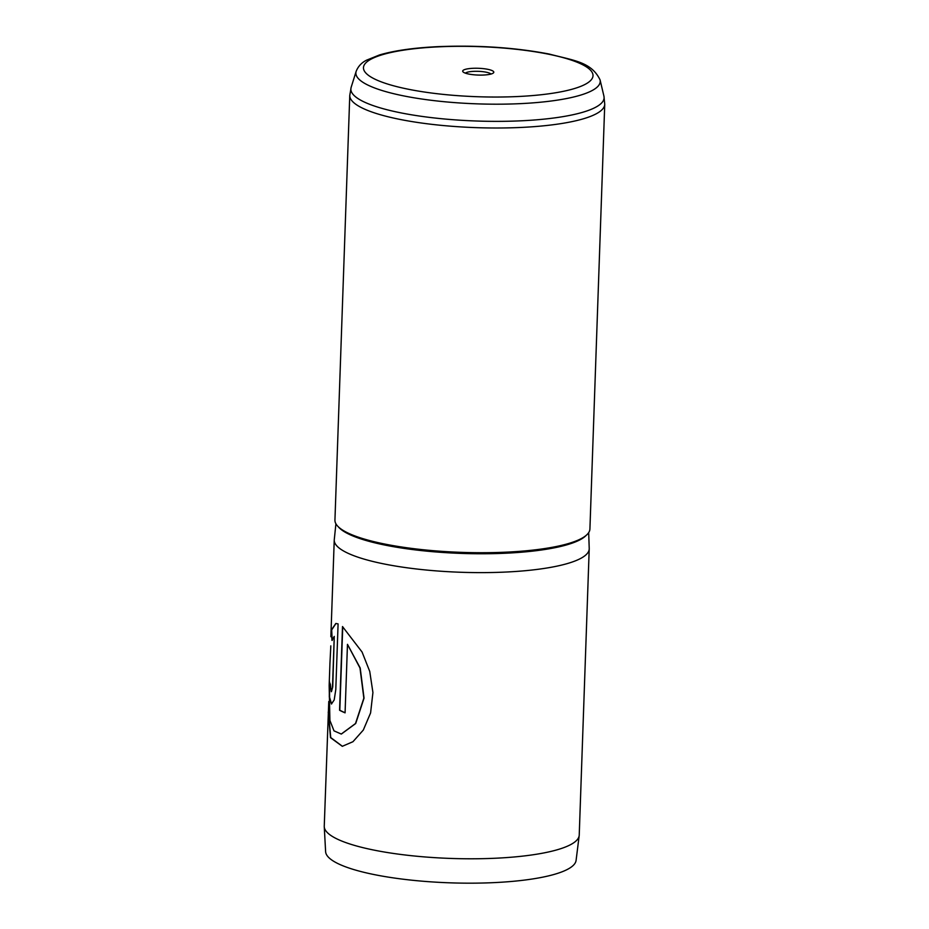 <?xml version="1.0" encoding="UTF-8"?>
<svg xmlns="http://www.w3.org/2000/svg" width="929" height="929" viewBox="0 0 929 929"><rect width="100%" height="100%" fill="white"/><g stroke="black" fill="none" stroke-linecap="round" stroke-linejoin="round"><path stroke-width="1.39" d="M483.788 75.028A15.561 3.391 -178 0 1 463.06 71.905A15.561 3.391 -178 0 1 472.698 68.316A15.561 3.391 -178 0 1 488.503 69.466A15.561 3.391 -178 0 1 493.38 72.961A15.561 3.391 -178 0 1 483.788 75.028M490.93 74.065A13.006 2.833 2 0 0 473.523 71.359A13.006 2.833 2 0 0 465.417 73.17M588.684 532.607L589.218 548.493A127.563 27.824 -178 0 1 589.218 548.911L579.231 835.066A127.563 27.824 -178 0 1 579.185 835.612L576.085 860.417A125.334 27.336 -178 0 1 495.482 882.55A125.334 27.336 -178 0 1 325.614 851.661L324.256 826.717A127.563 27.824 -178 0 1 324.256 826.171L328.761 701.511M579.185 835.612A127.563 27.824 -178 0 1 497.143 858.152A127.563 27.824 -178 0 1 324.256 826.717M604.744 104.28L589.915 529.007A127.563 27.824 -178 0 1 507.838 552.081A127.563 27.824 -178 0 1 334.939 520.101L349.768 95.385L351.15 87.326A126.692 27.638 2 0 0 522.586 120.735A126.692 27.638 2 0 0 603.931 96.151L604.744 104.28A127.563 27.824 -178 0 1 522.667 127.366A127.563 27.824 -178 0 1 349.768 95.385M589.218 548.911A127.563 27.824 -178 0 1 507.141 571.985A127.563 27.824 -178 0 1 334.243 540.004A127.563 27.824 -178 0 1 334.277 539.598L335.915 523.782M332.489 686.914L334.254 636.411L331.967 640.406L331.421 629.932L335.833 623.464L338.086 623.905L335.787 689.608L334.196 699.943L331.444 704.008L329.307 697.087L329.4 681.491A127.563 27.824 -178 0 0 330.352 684.197L331.316 691.71L332.745 686.903L334.254 636.411M330.736 647.71L329.923 663.666M329.946 663.283L329.156 685.59L329.911 720.474L333.999 730.856L341.257 734.049L355.505 723.528L363.854 698.155L359.987 668.009L347.469 644.343L345.077 712.845A127.563 27.824 -178 0 1 339.573 710.255L342.499 626.552L362.078 652.042L369.754 671.446L372.924 692.546L370.59 712.926L363.309 730.055L352.962 741.702L342.302 746.312L330.515 737.661L328.239 712.125M341.361 734.038L355.702 723.505L364.04 698.132L360.197 667.997L347.469 644.343M345.077 712.729A127.308 27.777 -178 0 1 339.805 710.244L342.731 626.738M342.406 746.301L330.724 737.545L328.494 712.137L328.761 704.437M332.222 640.406L331.676 629.943L335.961 623.464M331.572 703.996L329.563 697.249L329.621 682.501M331.444 691.664L332.745 686.903M586.211 535.336A126.298 27.545 -178 0 1 507.339 553.138A126.298 27.545 -178 0 1 338.191 526.673M356.155 71.347C358.176 66.296 361.695 62.545 366.723 60.106L379.473 54.962C394.012 50.665 413.091 47.913 436.723 46.705C476.891 44.987 514.352 47.425 549.109 54.021C574.412 60.675 591.39 61.988 600.064 79.871A122.245 26.662 -178 0 1 521.564 103.584A122.245 26.662 -178 0 1 356.155 71.347L351.15 87.326M519.125 96.465A114.859 25.06 2 0 0 585.502 66.319A114.859 25.06 2 0 0 437.362 46.891A114.859 25.06 2 0 0 370.985 77.037A114.859 25.06 2 0 0 519.125 96.465M600.064 79.871L603.931 96.151M334.243 540.004L330.863 636.713M330.805 645.864L330.736 647.977"/></g></svg>
